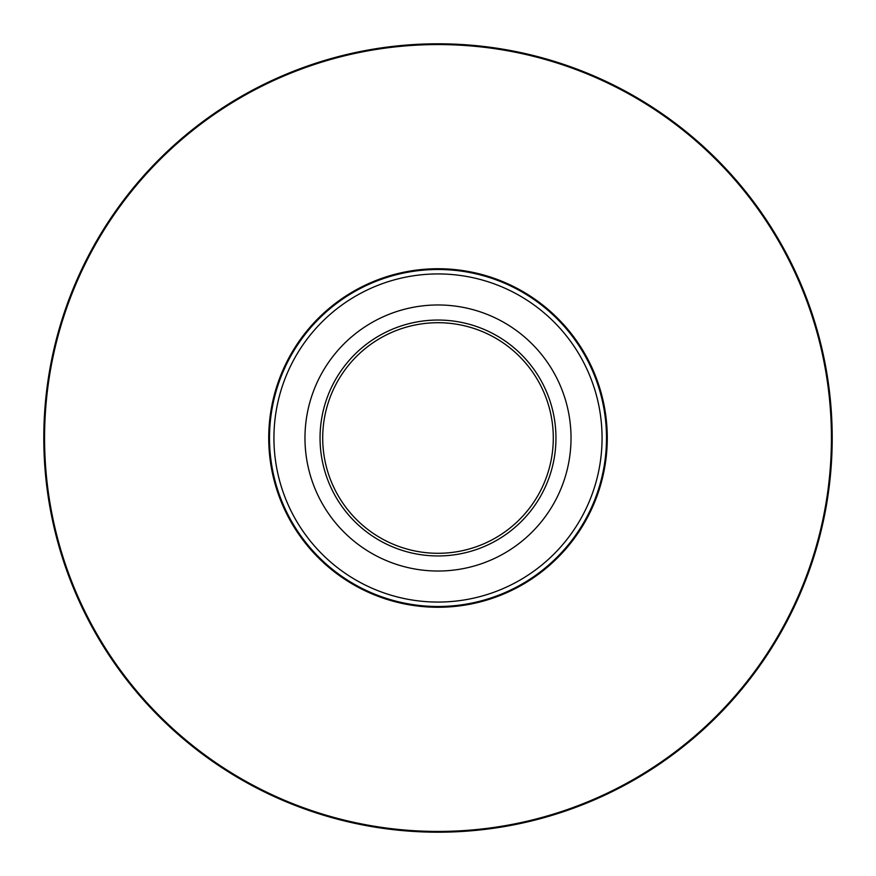 <?xml version="1.0" encoding="UTF-8"?>
<svg xmlns="http://www.w3.org/2000/svg" width="876" height="876" viewBox="0 0 876 876"><rect width="100%" height="100%" fill="white"/><g stroke="black" fill="none" stroke-linecap="round" stroke-linejoin="round"><path stroke-width="1.31" d="M571.021 438A133.021 133.021 0 0 1 371.49 553.205A133.021 133.021 0 0 1 371.49 322.795A133.021 133.021 0 0 1 571.021 438M320.047 438A117.953 117.953 0 0 1 496.977 335.847A117.953 117.953 0 0 1 496.977 540.153A117.953 117.953 0 0 1 320.047 438M553.293 438A115.293 115.293 0 0 0 438 322.707A115.293 115.293 0 0 0 322.707 438A115.293 115.293 0 0 0 438 553.293A115.293 115.293 0 0 0 553.293 438M606.499 438A168.499 168.499 0 0 1 438 606.499A168.499 168.499 0 0 1 269.501 438A168.499 168.499 0 0 1 438 269.501A168.499 168.499 0 0 1 606.499 438A168.499 168.499 0 0 1 438 606.499A168.499 168.499 0 0 1 269.501 438A168.499 168.499 0 0 1 438 269.501A168.499 168.499 0 0 1 606.499 438M43.8 438A394.2 394.2 0 0 1 635.1 96.612A394.2 394.2 0 0 1 635.1 779.388A394.2 394.2 0 0 1 43.8 438A394.2 394.2 0 0 1 635.1 96.612A394.2 394.2 0 0 1 635.1 779.388A394.2 394.2 0 0 1 43.8 438M607.265 438A169.265 169.265 0 0 1 353.367 584.588A169.265 169.265 0 0 1 353.367 291.412A169.265 169.265 0 0 1 607.265 438M831.433 438A393.433 393.433 0 0 0 438 44.567A393.433 393.433 0 0 0 44.567 438A393.433 393.433 0 0 0 438 831.433A393.433 393.433 0 0 0 831.433 438M273.936 438A164.064 164.064 0 0 0 438 602.064A164.064 164.064 0 0 0 602.064 438A164.064 164.064 0 0 0 438 273.936A164.064 164.064 0 0 0 273.936 438"/></g></svg>

